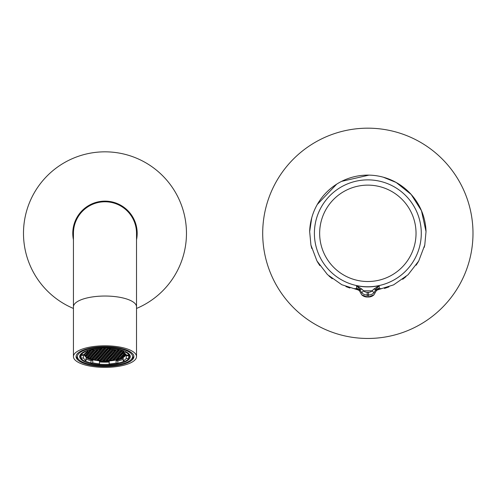 <?xml version="1.0" encoding="UTF-8"?>
<svg xmlns="http://www.w3.org/2000/svg" width="496" height="496" viewBox="0 0 496 496"><rect width="100%" height="100%" fill="white"/><g stroke="black" fill="none" stroke-linecap="round" stroke-linejoin="round"><path stroke-width="0.74" d="M73.439 308.456A81.487 81.487 0 0 1 45.93 177.165A81.487 81.487 0 0 1 172.05 187.042A81.487 81.487 0 0 1 136.524 308.456M136.524 239.791A32.203 32.203 0 0 0 86.546 206.919A32.203 32.203 0 0 0 73.439 239.791M262.7 233.318A105.146 105.146 0 0 1 420.416 142.259A105.146 105.146 0 0 1 420.416 324.378A105.146 105.146 0 0 1 262.7 233.318M376.433 290.228L393.551 284.89L408.047 274.778L418.692 261.057L424.774 245.036L426.027 231.607A58.206 58.206 0 0 0 367.846 175.113A58.206 58.206 0 0 0 309.665 231.607L310.918 245.036L316.944 260.958L327.478 274.617L341.769 284.704L358.682 290.141M356.705 288.244L356.494 285.671L361.962 289.168L363.537 290.805A5.258 5.251 -0 0 0 367.189 292.28L367.189 297.017L368.503 297.017L368.503 294.996L367.189 294.996A7.886 7.88 180 0 1 361.708 292.783L359.501 288.858L356.494 285.671C364.089 287.289 371.659 287.289 379.198 285.671L376.191 288.858L373.978 292.783L372.155 290.805L373.73 289.168L379.198 285.671L379.223 288.201L377.741 288.746L376.408 290.284M378.956 289.255L380.99 288.56L377.431 288.97M358.261 288.97L354.702 288.56L356.736 289.255M356.469 288.201L359.507 290.941L361.72 294.816A7.886 7.88 -0 0 0 367.189 297.017L368.503 297.017A7.886 7.88 -0 0 0 373.972 294.816L376.179 290.941L379.223 288.201M368.503 297.017L373.972 294.816L376.179 290.954A2.629 1.017 13.3 0 0 376.179 290.941L376.191 288.858A2.629 0.856 -167.3 0 1 373.73 289.168M361.708 292.783L363.537 290.805L372.155 290.805A5.258 5.251 -0 0 1 368.503 292.28L367.189 292.28M359.34 290.42L359.513 290.954A2.629 1.017 166.7 0 1 359.507 290.941L359.501 288.858A2.629 0.856 -12.7 0 0 361.962 289.168M376.359 290.389A24.521 24.521 0 0 0 379.198 289.131L377.245 289.131M358.447 289.131L356.488 289.131A24.521 24.521 0 0 0 359.327 290.389M73.439 233.325A31.546 31.546 0 0 1 104.985 201.779A31.546 31.546 0 0 1 136.524 233.325M104.985 367.375A31.546 10.788 0 0 1 73.439 356.587A31.546 10.788 0 0 1 104.985 345.799A31.546 10.788 0 0 1 136.524 356.587A31.546 10.788 0 0 1 104.985 367.375M104.985 346.698A28.917 9.889 180 0 0 76.068 356.587A28.917 9.889 180 0 0 104.985 366.476A28.917 9.889 180 0 0 133.895 356.587A28.917 9.889 180 0 0 104.985 346.698M81.741 353.171A24.645 8.426 180 0 0 80.34 355.973A24.645 8.426 180 0 0 81.028 357.951M84.81 360.815A24.645 8.426 180 0 0 90.997 362.911M99.479 364.188A24.645 8.426 180 0 0 104.985 364.399A24.645 8.426 180 0 0 109.157 364.275M117.8 363.171A24.645 8.426 180 0 0 124.347 361.181M128.656 358.31A24.645 8.426 180 0 0 129.623 355.973A24.645 8.426 180 0 0 128.228 353.171M104.985 365.242A25.302 8.655 0 0 1 81.418 353.437A25.302 8.655 0 0 1 104.985 347.932A25.302 8.655 0 0 1 128.545 353.437A25.302 8.655 0 0 1 104.985 365.242M104.985 347.15A27.602 9.443 180 0 0 79.273 360.022A27.602 9.443 180 0 0 104.985 366.029A27.602 9.443 180 0 0 130.69 360.022A27.602 9.443 180 0 0 104.985 347.15M76.124 355.973A28.917 9.889 180 0 0 78.052 358.955L79.273 360.022M130.69 360.022L131.911 358.955A28.917 9.889 180 0 0 133.839 355.973M93.019 359.402L92.56 359.55A20.739 7.093 180 0 0 95.127 360.108L94.761 359.581L93.019 359.402M86.75 350.74L88.189 350.114M86.75 351.658L87.37 351.459L86.75 350.833M85.275 356.078L86.775 355.669L86.36 355.062L84.475 354.925A20.739 7.093 180 0 0 85.275 356.078L85.275 354.95M85.455 354.969L85.455 356.097M87.687 357.783L88.145 357.641L87.724 357.033L86.199 356.878A20.739 7.093 180 0 0 87.687 357.783L87.687 357.027M92.349 359.495L92.833 359.34L92.417 358.732L89.993 358.769A20.739 7.093 180 0 0 92.349 359.495L92.349 358.726M89.813 358.707L90.489 358.49L90.067 357.883L87.835 357.858A20.739 7.093 180 0 0 89.813 358.707L89.813 357.858M84.326 354.051L85.411 353.698L85.169 353.357M122.239 350.263L122.239 350.709L123.764 350.864A20.739 7.093 180 0 0 123.541 350.709M97.408 360.4L97.408 360.474A20.739 7.093 180 0 0 100.719 360.809L100.719 360.573M100.719 360.809L100.434 360.164L98.685 359.984L97.408 360.474M109.641 360.784L107.682 360.294L106.51 360.945A20.739 7.093 180 0 0 109.641 360.784M109.895 360.381L109.895 360.759A20.739 7.093 180 0 0 112.908 360.425L111.005 360.022L109.684 360.449L109.895 360.759M113.15 360.133L113.15 360.387A20.739 7.093 180 0 0 115.853 359.91L114.334 359.755L113.15 360.387M106.249 360.952L104.358 360.561L103.199 360.939A20.739 7.093 180 0 0 106.249 360.952M120.423 358.602L118.637 358.366L117.31 358.794L117.912 359.414A20.739 7.093 180 0 0 120.423 358.602M117.912 358.596L117.912 359.414M117.732 358.658L117.732 359.395M124.887 354.739L124.887 355.861A20.739 7.093 180 0 0 125.538 354.801L123.572 355.161L123.994 355.768L124.887 355.861M123.994 355.024L123.994 355.768M124.812 355.948L122.593 356.283L123.659 356.953A20.739 7.093 180 0 0 124.812 355.948M123.659 355.942L123.659 356.953M123.014 356.147L123.014 356.891M125.575 353.989L125.575 354.708A20.739 7.093 180 0 0 125.705 354.113M124.973 353.908L124.973 354.646L125.575 354.708M125.345 353.784L124.552 354.045L124.973 354.646M123.541 357.033L121.613 357.405L121.985 357.932A20.739 7.093 180 0 0 123.541 357.033M121.985 357.281L121.985 357.932M128.935 353.989L128.935 355.161L126.517 355.136A21.948 7.508 180 0 0 123.882 352.774L123.882 350.833M128.935 355.161A24.316 8.314 180 0 0 125.643 352.203L123.882 352.774M118.966 349.376L118.966 349.785L117.205 350.356A21.948 7.508 180 0 0 110.459 349.32L110.459 348.142M118.966 349.785A24.316 8.314 180 0 0 110.527 348.49L110.459 349.32L108.475 348.787L107.155 349.215L107.576 349.816L109.318 349.996L110.472 349.32M100.806 348.056L100.738 349.221A21.948 7.508 180 0 0 93.825 350.12L92.163 349.519L92.163 349.128M100.806 348.397A24.316 8.314 180 0 0 92.163 349.519M83.173 354.708A21.948 7.508 180 0 0 83.446 355.322L83.446 358.038L81.028 358.019A24.316 8.314 180 0 0 84.32 360.97L86.081 360.406L86.081 357.684A21.948 7.508 180 0 0 92.758 360.108L92.758 362.824L90.997 363.388A24.316 8.314 180 0 0 99.436 364.684L99.504 361.138A21.948 7.508 180 0 0 109.225 361.237L109.157 364.783A24.316 8.314 180 0 0 117.8 363.655L116.138 363.053L116.138 360.338A21.948 7.508 180 0 0 120.051 359.327A21.948 7.508 180 0 0 123.213 358.05L123.213 360.772A21.948 7.508 180 0 0 126.238 358.459L126.238 355.744A21.948 7.508 180 0 0 126.616 355.136M83.446 358.038A21.948 7.508 180 0 0 86.081 360.406M92.758 362.824A21.948 7.508 180 0 0 99.504 363.859M109.225 363.952A21.948 7.508 180 0 0 116.138 363.053M123.213 360.772L124.874 361.373A24.316 8.314 180 0 0 128.656 358.484L126.238 358.459M86.75 350.585L86.75 352.408A21.948 7.508 180 0 0 83.725 354.714L81.307 354.69L81.307 353.629M86.75 352.408L85.089 351.807A24.316 8.314 180 0 0 81.307 354.69M80.73 354.473A24.316 8.314 180 0 0 81.028 355.297L81.028 358.019M85.089 351.242L85.089 351.807M110.527 348.49L110.527 348.142M125.643 352.203L125.643 351.596M128.656 358.484L128.656 355.768A24.316 8.314 180 0 0 129.233 354.473M117.8 363.655L117.8 360.939A24.316 8.314 180 0 0 121.675 359.916A24.316 8.314 180 0 0 123.213 359.377M99.504 361.975A24.316 8.314 180 0 0 109.157 362.061L109.157 364.783M86.081 359.104A24.316 8.314 180 0 0 90.997 360.673L90.997 363.388M84.004 354.38A21.03 7.192 180 0 0 97.34 360.573A21.03 7.192 180 0 0 119.418 359.104A21.03 7.192 180 0 0 125.959 354.38M121.78 358.031L121.359 357.424L119.617 357.244L118.29 357.672L118.711 358.279L120.454 358.459L121.78 358.031M123.944 352.805L122.208 353.195L122.63 353.797L125.24 353.698M123.882 351.85L123.188 352.073L123.882 352.706M123.882 350.97L122.165 350.796L120.838 351.224L121.26 351.831L123.882 351.726M121.842 350.139L122.239 350.709M119.672 349.544L121.452 350.021M107.434 347.975L108.047 348M91.097 349.351L92.002 349.159M88.418 350.046L90.346 350.498L91.673 350.071L90.811 349.42M84.264 354.194L84.686 354.795L86.434 354.975L87.755 354.547L87.333 353.946L85.591 353.766L84.264 354.194M86.056 356.767L87.798 356.946L89.125 356.519L88.703 355.911L86.955 355.731L85.634 356.159L86.056 356.767L86.056 356.029M95.437 360.164L97.179 360.344L98.506 359.916L98.084 359.315L96.342 359.135L95.015 359.563L95.437 360.164L95.437 359.426M102.852 360.927L104.179 360.499L103.757 359.891L102.009 359.712L100.688 360.139L101.11 360.747L102.852 360.927L102.852 359.798M116.151 359.848L117.478 359.42L117.056 358.813L115.314 358.633L113.987 359.061L114.409 359.668L116.151 359.848L116.151 358.72M117.726 354.516L119.046 354.088L118.625 353.481L116.882 353.307L115.556 353.735L115.977 354.336L117.726 354.516L117.726 353.394M120.069 355.365L121.39 354.938L120.974 354.336L119.226 354.156L117.905 354.584L118.321 355.186L120.069 355.365L120.069 354.243M122.413 356.215L123.74 355.787L123.318 355.186L121.576 355.006L120.249 355.434L120.671 356.041L122.413 356.215L122.413 355.093M121.433 357.337L122.76 356.909L122.338 356.302L120.596 356.122L119.269 356.55L119.691 357.157L121.433 357.337L121.433 356.209M119.09 356.488L120.416 356.06L119.995 355.452L118.246 355.272L116.926 355.7L117.347 356.308L119.09 356.488L119.09 355.359M116.746 355.638L118.067 355.21L117.645 354.603L115.903 354.423L114.576 354.851L114.998 355.458L116.746 355.638L116.746 354.51M114.396 354.789L115.723 354.361L115.301 353.753L113.559 353.574L112.232 354.001L112.654 354.609L114.396 354.789L114.396 353.66M123.392 355.099L124.719 354.671L124.298 354.063L122.549 353.884L121.229 354.311L121.65 354.919L123.392 355.099L123.392 353.97M121.049 354.249L122.369 353.822L121.954 353.214L120.206 353.034L118.885 353.462L119.3 354.07L121.049 354.249L121.049 353.121M107.75 355.328L109.07 354.9L108.649 354.293L106.907 354.113L105.58 354.541L106.001 355.148L107.75 355.328L107.75 354.2M110.093 356.178L111.42 355.75L110.999 355.142L109.25 354.962L107.93 355.39L108.351 355.998L110.093 356.178L110.093 355.049M112.437 357.027L113.764 356.599L113.342 355.992L111.6 355.812L110.273 356.24L110.695 356.847L112.437 357.027L112.437 355.899M114.787 357.876L116.107 357.449L115.692 356.841L113.944 356.667L112.623 357.089L113.038 357.697L114.787 357.876L114.787 356.748M118.11 357.604L119.437 357.182L119.015 356.574L117.267 356.395L115.946 356.822L116.368 357.43L118.11 357.604L118.11 356.481M115.766 356.754L117.087 356.326L116.665 355.725L114.923 355.545L113.596 355.973L114.018 356.581L115.766 356.754L115.766 355.632M113.417 355.905L114.743 355.477L114.322 354.876L112.58 354.696L111.253 355.124L111.674 355.731L113.417 355.905L113.417 354.783M117.13 358.726L118.457 358.298L118.036 357.69L116.287 357.517L114.967 357.945L115.388 358.546L117.13 358.726L117.13 357.597M111.073 355.055L112.4 354.628L111.978 354.026L110.23 353.846L108.909 354.274L109.331 354.876L111.073 355.055L111.073 353.933M104.433 360.474L106.175 360.654L107.502 360.226L107.08 359.625L105.338 359.445L104.011 359.873L104.433 360.474L104.433 359.736M105.412 359.358L107.155 359.538L108.481 359.11L108.06 358.503L106.318 358.323L104.991 358.751L105.412 359.358L105.412 358.614M109.715 357.969L111.457 358.149L112.784 357.721L112.363 357.114L110.62 356.934L109.294 357.362L109.715 357.969L109.715 357.225M107.372 357.12L109.114 357.294L110.441 356.866L110.019 356.264L108.271 356.085L106.95 356.512L107.372 357.12L107.372 356.376M106.392 358.236L108.134 358.416L109.461 357.988L109.039 357.38L107.297 357.207L105.97 357.635L106.392 358.236L106.392 357.498M102.089 359.625L103.831 359.805L105.158 359.377L104.737 358.769L102.988 358.596L101.668 359.023L102.089 359.625L102.089 358.887M112.059 358.819L113.807 358.999L115.128 358.571L114.712 357.963L112.964 357.783L111.643 358.211L112.059 358.819L112.059 358.075M111.079 359.935L112.828 360.115L114.154 359.687L113.733 359.085L111.984 358.906L110.664 359.333L111.079 359.935L111.079 359.197M107.756 360.208L109.504 360.387L110.825 359.96L110.403 359.352L108.661 359.172L107.334 359.6L107.756 360.208L107.756 359.464M108.736 359.085L110.484 359.265L111.805 358.837L111.383 358.23L109.641 358.056L108.314 358.484L108.736 359.085L108.736 358.348M101.699 356.537L103.447 356.717L104.768 356.289L104.346 355.682L102.604 355.502L101.277 355.93L101.699 356.537L101.699 355.793M102.678 355.421L104.42 355.595L105.747 355.167L105.326 354.566L103.583 354.386L102.257 354.814L102.678 355.421L102.678 354.677M105.022 356.271L106.77 356.444L108.091 356.016L107.675 355.415L105.927 355.235L104.606 355.663L105.022 356.271L105.022 355.527M103.069 358.509L104.811 358.689L106.138 358.261L105.716 357.653L103.968 357.473L102.647 357.901L103.069 358.509L103.069 357.765M104.042 357.387L105.791 357.566L107.111 357.139L106.696 356.531L104.947 356.351L103.627 356.779L104.042 357.387L104.042 356.649M99.739 358.775L101.488 358.955L102.808 358.527L102.387 357.92L100.645 357.746L99.318 358.174L99.739 358.775L99.739 358.038M100.719 357.659L102.467 357.839L103.788 357.411L103.366 356.804L101.624 356.624L100.297 357.052L100.719 357.659L100.719 356.915M98.76 359.898L100.508 360.077L101.829 359.65L101.413 359.042L99.665 358.862L98.344 359.29L98.76 359.898L98.76 359.154M100.793 348.514L102.511 347.975M98.512 349.413L100.322 349.686L101.649 349.258L100.787 348.607M113.373 353.512L112.958 352.904L111.209 352.724L109.889 353.152L110.304 353.76L112.053 353.939L113.373 353.512M102.777 347.969L104.625 348.297L105.741 347.938M110.05 353.778L109.628 353.171L107.886 352.997L106.559 353.425L106.981 354.026L108.729 354.206L110.05 353.778M100.248 349.773L98.506 349.593L97.179 350.021L97.6 350.629L99.343 350.808L100.669 350.381L100.248 349.773M120.026 352.972L119.604 352.365L117.862 352.185L116.535 352.613L116.957 353.22L118.699 353.4L120.026 352.972M116.703 353.239L116.281 352.631L114.539 352.458L113.212 352.885L113.634 353.487L115.376 353.667L116.703 353.239M95.548 349.81L96.999 349.959L98.264 349.444M108.382 348.012L108.556 348.7L110.459 348.824M108.264 351.205L106.522 351.025L105.195 351.453L105.617 352.061L107.359 352.234L108.686 351.813L108.264 351.205M107.285 352.321L105.543 352.148L104.216 352.575L104.637 353.177L106.38 353.357L107.706 352.929L107.285 352.321M109.244 350.083L107.496 349.903L106.175 350.331L106.597 350.939L108.339 351.118L109.666 350.691L109.244 350.083M102.591 350.622L100.849 350.443L99.522 350.87L99.944 351.478L101.692 351.658L103.013 351.23L102.591 350.622M104.551 348.384L102.808 348.204L101.482 348.632L101.903 349.24L103.645 349.42L104.972 348.992L104.551 348.384M103.571 349.506L101.829 349.327L100.502 349.754L100.924 350.362L102.666 350.536L103.993 350.108L103.571 349.506M105.921 350.356L104.172 350.176L102.852 350.604L103.267 351.211L105.016 351.385L106.336 350.957L105.921 350.356M104.941 351.472L103.193 351.298L101.872 351.72L102.294 352.327L104.036 352.507L105.363 352.079L104.941 351.472M106.107 347.944L104.805 348.366L105.226 348.967L106.975 349.147L108.295 348.719L107.874 348.111L106.218 347.944M106.9 349.234L105.152 349.054L103.831 349.482L104.247 350.089L105.995 350.269L107.316 349.841L106.9 349.234M117.583 350.232L119.641 349.878L119.35 349.463M113.299 349.643L112.821 349.792L113.243 350.399L114.991 350.579L116.3 350.157M92.163 349.234L91.506 349.444L91.927 350.052L94.265 350.04M121.985 350.728L121.563 350.126L119.821 349.947L118.494 350.374L118.916 350.982L120.658 351.156L121.985 350.728M112.989 350.418L112.567 349.816L110.825 349.637L109.498 350.064L109.92 350.672L111.662 350.846L112.989 350.418M110.757 349.345L113.026 349.606M114.353 352.389L113.937 351.782L112.189 351.608L110.868 352.036L111.284 352.637L113.032 352.817L114.353 352.389M111.03 352.662L110.608 352.055L108.866 351.875L107.539 352.303L107.961 352.91L109.709 353.09L111.03 352.662M121.005 351.85L120.584 351.242L118.842 351.063L117.515 351.49L117.936 352.098L119.679 352.278L121.005 351.85M117.682 352.123L117.261 351.515L115.512 351.335L114.192 351.763L114.613 352.371L116.355 352.551L117.682 352.123M123.349 352.699L122.927 352.092L121.185 351.918L119.858 352.346L120.28 352.947L122.028 353.127L123.349 352.699M115.332 351.267L114.917 350.666L113.169 350.486L111.842 350.914L112.263 351.521L114.012 351.695L115.332 351.267M116.665 350.232L115.171 350.641L115.593 351.249L117.335 351.428L118.662 351.001L118.24 350.393L117.36 350.306M112.009 351.54L111.588 350.932L109.845 350.753L108.519 351.18L108.94 351.788L110.682 351.968L112.009 351.54M103.962 352.594L102.213 352.414L100.893 352.842L101.314 353.45L103.056 353.629L104.383 353.202L103.962 352.594M101.612 351.745L99.87 351.565L98.543 351.993L98.964 352.6L100.713 352.78L102.033 352.352L101.612 351.745M99.268 350.895L97.526 350.715L96.199 351.143L96.621 351.751L98.363 351.924L99.69 351.497L99.268 350.895M95.139 349.878L93.856 350.294L94.277 350.901L96.019 351.075L97.346 350.647L96.925 350.046L95.201 349.866M88.914 353.493L87.594 353.921L88.015 354.528L89.757 354.708L91.084 354.28L90.663 353.673L88.914 353.493M85.355 353.226L85.665 353.679L87.414 353.859L88.734 353.431L88.313 352.823L85.963 352.842M94.631 356.469L95.052 357.077L96.794 357.256L98.121 356.829L97.7 356.221L95.951 356.041L94.631 356.469M97.954 356.202L98.375 356.81L100.118 356.984L101.444 356.556L101.023 355.954L99.281 355.775L97.954 356.202M87.978 357.008L88.4 357.616L90.142 357.796L91.469 357.368L91.047 356.76L89.305 356.587L87.978 357.008M91.301 356.742L91.723 357.349L93.471 357.523L94.792 357.101L94.37 356.494L92.628 356.314L91.301 356.742M92.281 355.62L92.702 356.227L94.451 356.407L95.771 355.979L95.35 355.372L93.608 355.192L92.281 355.62M95.61 355.353L96.026 355.961L97.774 356.134L99.095 355.706L98.679 355.105L96.931 354.925L95.61 355.353M88.958 355.892L89.379 356.5L91.121 356.674L92.448 356.246L92.027 355.644L90.284 355.465L88.958 355.892M92.671 358.713L93.093 359.315L94.835 359.495L96.162 359.067L95.74 358.459L93.992 358.286L92.671 358.713M95.995 358.441L96.416 359.048L98.158 359.228L99.485 358.8L99.064 358.193L97.321 358.013L95.995 358.441M96.974 357.325L97.396 357.926L99.138 358.106L100.465 357.678L100.043 357.07L98.301 356.897L96.974 357.325M90.328 357.864L90.743 358.465L92.492 358.645L93.812 358.217L93.397 357.61L91.648 357.436L90.328 357.864M93.651 357.591L94.073 358.199L95.815 358.379L97.142 357.951L96.72 357.343L94.972 357.163L93.651 357.591M86.614 355.043L87.036 355.651L88.778 355.824L90.105 355.396L89.683 354.795L87.935 354.615L86.614 355.043M98.933 355.08L99.355 355.688L101.097 355.868L102.424 355.44L102.002 354.832L100.26 354.652L98.933 355.08M96.59 354.231L97.005 354.838L98.754 355.018L100.074 354.59L99.659 353.983L97.91 353.803L96.59 354.231M99.913 353.964L100.335 354.566L102.077 354.745L103.404 354.318L102.982 353.716L101.234 353.536L99.913 353.964M89.937 354.77L90.359 355.378L92.101 355.558L93.428 355.13L93.006 354.522L91.264 354.342L89.937 354.77M93.26 354.504L93.682 355.105L95.43 355.285L96.751 354.857L96.329 354.256L94.587 354.076L93.26 354.504M93.217 352.104L91.896 352.532L92.318 353.14L94.06 353.319L95.387 352.892L94.965 352.284L93.217 352.104M95.567 352.954L94.24 353.381L94.662 353.989L96.404 354.169L97.731 353.741L97.309 353.133L95.567 352.954M91.853 350.133L90.526 350.56L90.948 351.168L92.696 351.348L94.017 350.92L93.595 350.312L91.853 350.133M98.89 352.687L97.563 353.115L97.985 353.716L99.733 353.896L101.054 353.468L100.638 352.861L98.89 352.687M96.546 351.838L95.22 352.265L95.641 352.867L97.383 353.047L98.71 352.619L98.289 352.011L96.546 351.838M94.197 350.982L92.876 351.41L93.298 352.017L95.04 352.197L96.367 351.769L95.945 351.162L94.197 350.982M89.894 352.377L88.573 352.805L88.989 353.406L90.737 353.586L92.058 353.158L91.642 352.551L89.894 352.377M86.595 352.489L88.387 352.737L89.714 352.309L89.292 351.701L86.75 351.782M90.873 351.255L89.553 351.683L89.968 352.29L91.717 352.47L93.037 352.042L92.622 351.435L90.873 351.255M88.53 350.405L87.203 350.833L87.625 351.441L89.367 351.614L90.694 351.187L90.272 350.585L88.53 350.405M92.244 353.226L90.917 353.654L91.338 354.256L93.081 354.435L94.407 354.008L93.986 353.4L92.244 353.226M106.727 354.051L106.305 353.443L104.563 353.264L103.236 353.691L103.658 354.299L105.4 354.479L106.727 354.051M117.8 360.939L116.138 360.338M92.758 360.108L90.997 360.673M109.225 361.237L109.157 362.061M128.656 355.768L126.238 355.744M83.446 355.322L81.028 355.297M105.4 353.35L105.4 354.479M103.658 353.555L103.658 354.299M97.179 359.222L97.179 360.344M93.081 353.313L93.081 354.435M91.338 353.518L91.338 354.256M89.367 350.492L89.367 351.614M87.625 350.697L87.625 351.441M91.717 351.342L91.717 352.47M89.968 351.546L89.968 352.29M88.387 351.608L88.387 352.737M90.737 352.458L90.737 353.586M88.989 352.668L88.989 353.406M95.04 351.069L95.04 352.197M93.298 351.28L93.298 352.017M97.383 351.918L97.383 353.047M95.641 352.129L95.641 352.867M99.733 352.774L99.733 353.896M97.985 352.978L97.985 353.716M92.696 350.219L92.696 351.348M90.948 350.424L90.948 351.168M90.346 349.531L90.346 350.498M88.604 349.99L88.604 350.319M96.404 353.04L96.404 354.169M94.662 353.245L94.662 353.989M94.06 352.191L94.06 353.319M92.318 352.396L92.318 353.14M93.682 354.367L93.682 355.105M95.43 354.163L95.43 355.285M90.359 354.634L90.359 355.378M92.101 354.429L92.101 355.558M100.335 353.828L100.335 354.566M102.077 353.623L102.077 354.745M97.005 354.094L97.005 354.838M98.754 353.89L98.754 355.018M99.355 354.944L99.355 355.688M101.097 354.739L101.097 355.868M87.036 354.907L87.036 355.651M88.778 354.702L88.778 355.824M114.409 358.924L114.409 359.668M94.073 357.455L94.073 358.199M95.815 357.25L95.815 358.379M90.743 357.728L90.743 358.465M92.492 357.517L92.492 358.645M97.396 357.188L97.396 357.926M99.138 356.977L99.138 358.106M96.416 358.304L96.416 359.048M98.158 358.1L98.158 359.228M93.093 358.577L93.093 359.315M94.835 358.372L94.835 359.495M89.379 355.756L89.379 356.5M91.121 355.551L91.121 356.674M87.798 355.818L87.798 356.946M96.026 355.217L96.026 355.961M97.774 355.012L97.774 356.134M92.702 355.483L92.702 356.227M94.451 355.279L94.451 356.407M91.723 356.605L91.723 357.349M93.471 356.401L93.471 357.523M88.4 356.878L88.4 357.616M90.142 356.667L90.142 357.796M98.375 356.066L98.375 356.81M100.118 355.861L100.118 356.984M95.052 356.339L95.052 357.077M96.794 356.128L96.794 357.256M87.414 352.73L87.414 353.859M85.665 353.022L85.665 353.679M89.757 353.58L89.757 354.708M88.015 353.784L88.015 354.528M86.434 353.853L86.434 354.975M84.686 354.057L84.686 354.795M96.019 349.953L96.019 351.075M94.277 350.157L94.277 350.901M98.363 350.802L98.363 351.924M96.621 351.007L96.621 351.751M100.713 351.652L100.713 352.78M98.964 351.856L98.964 352.6M103.056 352.501L103.056 353.629M101.314 352.706L101.314 353.45M123.008 350.883L123.008 352.005M121.26 351.087L121.26 351.831M110.682 350.839L110.682 351.968M108.94 351.05L108.94 351.788M117.335 350.312L117.335 351.428M115.593 350.505L115.593 351.249M114.012 350.573L114.012 351.695M112.263 350.777L112.263 351.521M123.609 351.937L123.609 352.681M122.028 351.999L122.028 353.127M120.28 352.21L120.28 352.947M116.355 351.422L116.355 352.551M114.613 351.627L114.613 352.371M119.679 351.149L119.679 352.278M117.936 351.36L117.936 352.098M109.709 351.962L109.709 353.09M107.961 352.166L107.961 352.91M113.032 351.689L113.032 352.817M111.284 351.9L111.284 352.637M111.662 349.723L111.662 350.846M109.92 349.928L109.92 350.672M120.658 350.033L120.658 351.156M118.916 350.238L118.916 350.982M91.927 349.308L91.927 350.052M114.991 349.909L114.991 350.579M113.243 349.655L113.243 350.399M118.315 349.996L118.315 350.306M105.995 349.141L105.995 350.269M104.247 349.345L104.247 350.089M106.975 348.025L106.975 349.147M105.226 348.229L105.226 348.967M104.036 351.379L104.036 352.507M102.294 351.59L102.294 352.327M105.016 350.263L105.016 351.385M103.267 350.467L103.267 351.211M102.666 349.413L102.666 350.536M100.924 349.618L100.924 350.362M103.645 348.291L103.645 349.42M101.903 348.496L101.903 349.24M101.692 350.529L101.692 351.658M99.944 350.734L99.944 351.478M108.339 349.99L108.339 351.118M106.597 350.195L106.597 350.939M109.318 348.874L109.318 349.996M107.576 349.079L107.576 349.816M106.38 352.228L106.38 353.357M104.637 352.439L104.637 353.177M107.359 351.112L107.359 352.234M105.617 351.317L105.617 352.061M110.298 348.13L110.298 348.88M108.556 348.018L108.556 348.7M96.999 349.593L96.999 349.959M115.376 352.538L115.376 353.667M113.634 352.749L113.634 353.487M118.699 352.272L118.699 353.4M116.957 352.476L116.957 353.22M99.343 349.68L99.343 350.808M97.6 349.885L97.6 350.629M108.729 353.084L108.729 354.206M106.981 353.288L106.981 354.026M104.625 347.938L104.625 348.297M112.053 352.811L112.053 353.939M110.304 353.016L110.304 353.76M100.322 349.252L100.322 349.686M101.302 348.025L101.302 348.57M100.508 358.949L100.508 360.077M102.467 356.711L102.467 357.839M101.488 357.827L101.488 358.955M105.791 356.438L105.791 357.566M104.811 357.56L104.811 358.689M106.77 355.322L106.77 356.444M104.42 354.473L104.42 355.595M103.447 355.589L103.447 356.717M110.484 358.143L110.484 359.265M109.504 359.259L109.504 360.387M112.828 358.992L112.828 360.115M113.807 357.87L113.807 358.999M101.11 360.003L101.11 360.747M103.831 358.682L103.831 359.805M108.134 357.287L108.134 358.416M109.114 356.171L109.114 357.294M111.457 357.021L111.457 358.149M107.155 358.41L107.155 359.538M106.175 359.532L106.175 360.654M109.331 354.138L109.331 354.876M115.388 357.808L115.388 358.546M111.674 354.987L111.674 355.731M114.018 355.837L114.018 356.581M116.368 356.686L116.368 357.43M120.454 357.331L120.454 358.459M118.711 357.535L118.711 358.279M113.038 356.959L113.038 357.697M110.695 356.103L110.695 356.847M108.351 355.254L108.351 355.998M106.001 354.404L106.001 355.148M119.3 353.326L119.3 354.07M121.65 354.175L121.65 354.919M124.372 353.071L124.372 353.977M122.63 353.059L122.63 353.797M112.654 353.865L112.654 354.609M114.998 354.714L114.998 355.458M117.347 355.564L117.347 356.308M119.691 356.419L119.691 357.157M120.671 355.297L120.671 356.041M118.321 354.448L118.321 355.186M115.977 353.598L115.977 354.336M314.421 231.75A53.444 53.444 0 0 1 368.633 179.881A53.444 53.444 0 0 1 421.29 233.318A53.444 53.444 0 0 1 367.846 286.762A53.444 53.444 0 0 1 314.421 231.75M319.653 233.318A48.193 48.193 0 0 0 391.939 275.057A48.193 48.193 0 0 0 391.939 191.586A48.193 48.193 0 0 0 319.653 233.318M311.724 217.88L309.665 231.607L310.918 245.049L311.786 248.502M424.774 245.036L426.027 231.607L421.47 210.688L411.19 194.475L396.192 182.485L383.346 177.221M373.978 292.783A7.886 7.88 180 0 1 368.503 294.996L368.503 292.28M73.439 356.587L73.439 306.826A31.546 10.788 0 0 1 104.985 296.038A31.546 10.788 0 0 1 136.524 306.826L136.524 233.318M317.397 261.758L319.833 265.62M328.916 275.956L332.258 278.74M345.923 286.583L349.903 288.04M384.425 288.455L388.945 286.911M402.69 279.298L405.976 276.656M416.138 265.205L418.308 261.733M424.21 247.38L424.774 245.043M317.285 204.482L336.654 184.177M341.632 181.35L368.993 175.125M356.686 288.238L358.36 289.05L359.284 290.284M359.513 290.954L361.72 294.816L367.189 297.017M376.346 290.42L376.179 290.954M379.824 288.635L379.204 289.131M356.488 289.131L355.861 288.635M73.439 306.826L73.439 233.318M136.524 356.587L136.524 306.826"/></g></svg>
